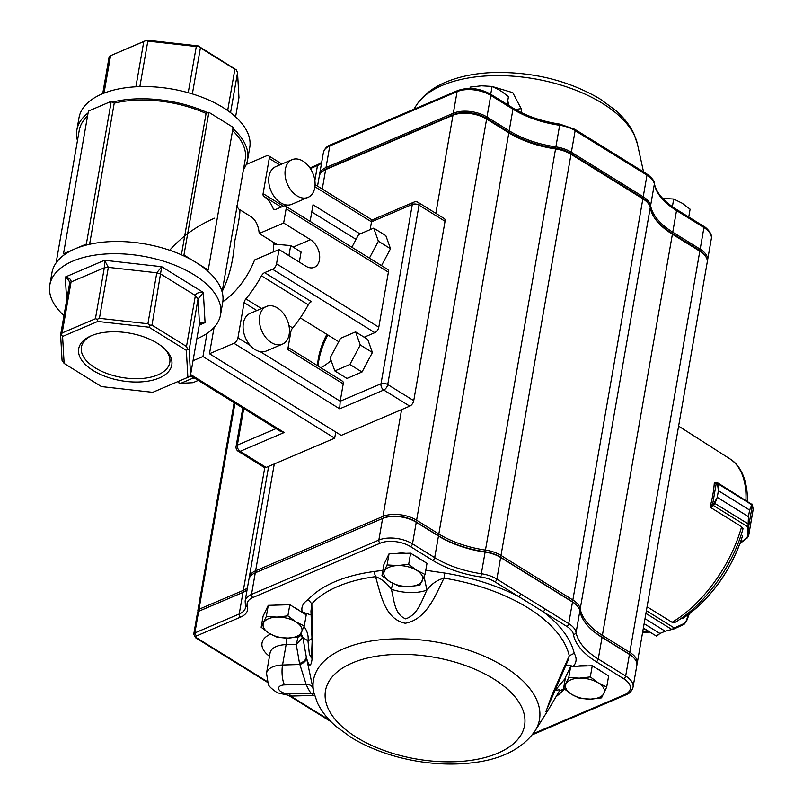 <?xml version="1.0" encoding="UTF-8"?>
<svg xmlns="http://www.w3.org/2000/svg" width="803" height="803" viewBox="0 0 803 803"><rect width="100%" height="100%" fill="white"/><g stroke="black" fill="none" stroke-linecap="round" stroke-linejoin="round"><path stroke-width="1.2" d="M419.889 558.928A17.636 9.014 -170.1 0 0 415.01 555.897M405.776 553.317A17.636 9.014 -170.1 0 0 396.05 553.598M601.527 671.519A17.636 9.014 -170.1 0 0 596.649 668.497M587.415 665.918A17.636 9.014 -170.1 0 0 577.688 666.199M299.097 610.471A17.636 9.014 -170.1 0 0 294.219 607.449M284.995 604.86A17.636 9.014 -170.1 0 0 275.258 605.151M492.48 86.594L512.786 92.646L521.177 108.706L521.508 112.701M327.845 334.961A55.367 29.42 -58.2 0 0 318.108 366.068M535.019 730.971C522.311 748.918 501.223 759.548 471.752 762.85C453.825 764.938 435.146 764.305 415.723 760.943C391.191 756.567 369.631 748.717 351.052 737.385L335.845 726.243C327.674 719.177 321.531 711.388 317.426 702.866L313.812 692.357A114.709 58.609 9.9 0 1 375.473 640.382A114.709 58.609 9.9 0 1 504.254 666.651A114.709 58.609 9.9 0 1 535.019 730.971L548.298 709.852L545.869 711.87L551.601 695.85L569.257 655.79L574.205 653.321C577.076 658.269 576.664 662.716 572.971 666.661M425.791 570.271L444.752 573.071L443.989 578.13C435.306 595.635 426.503 619.494 405.244 623.258C384.747 619.073 380.763 594.25 375.533 576.644L373.997 571.535L382.88 570.331M533.162 733.701L624.583 694.685A21.661 11.071 -170.1 0 0 623.68 678.746L596.268 661.752A74.629 38.132 9.9 0 1 573.382 634.32A21.661 11.071 -170.1 0 0 566.737 626.36L518.597 596.519A2.409 1.275 -58.2 0 0 520.585 593.788L568.725 623.63L572.489 602.019L500.64 557.483A24.07 12.296 -170.1 0 0 485.102 552.113A72.22 36.898 9.9 0 1 438.468 536.023L416.255 522.251A24.07 12.296 -170.1 0 0 382.599 518.467L255.284 572.81A24.07 12.296 -170.1 0 0 254.802 573.021A24.07 12.296 -170.1 0 0 248.9 579.415L245.136 601.015A24.07 12.296 9.9 0 1 251.51 594.411L255.284 572.81L383.432 518.086A23.106 11.804 9.9 0 1 415.743 521.709L437.956 535.481A73.183 37.39 -170.1 0 0 485.213 551.791A23.106 11.804 9.9 0 1 500.128 556.941L571.977 601.477A23.106 11.804 9.9 0 1 575.821 604.448L576.494 605.111A24.07 12.296 -170.1 0 0 572.489 602.019L571.977 601.477M311.203 615.028L302.209 611.996C301.005 607.068 302.992 602.943 308.181 599.62L311.845 603.826L312.658 651.534C311.745 671.408 308.362 665.928 306.244 656.603L313.812 692.357M547.455 707.694L554.973 690.7C558.747 689.596 560.243 689.586 559.47 690.67L564.409 689.024M249.161 578.411A24.07 12.296 9.9 0 1 249.261 577.377A24.07 12.296 9.9 0 1 255.635 570.772L382.951 516.429A24.07 12.296 9.9 0 1 416.606 520.214L438.819 533.985A72.22 36.898 -170.1 0 0 485.454 550.075A24.07 12.296 9.9 0 1 501.002 555.445L572.85 599.982A24.07 12.296 9.9 0 1 580.228 608.825A72.22 36.898 -170.1 0 0 602.38 635.374L629.793 652.367A24.07 12.296 9.9 0 1 637.18 663.469A24.07 12.296 9.9 0 1 636.92 664.472M637.18 663.469L707.202 262.31A24.07 12.296 -170.1 0 0 703.809 254.3A24.07 12.296 -170.1 0 0 699.804 251.209L672.392 234.215A72.22 36.898 9.9 0 1 660.387 224.94A72.22 36.898 9.9 0 1 650.249 207.666A24.07 12.296 -170.1 0 0 646.867 201.914A24.07 12.296 -170.1 0 0 642.862 198.823L571.013 154.276A24.07 12.296 -170.1 0 0 555.465 148.916A72.22 36.898 9.9 0 1 508.831 132.816L486.618 119.055A24.07 12.296 -170.1 0 0 452.962 115.271L325.657 169.604A24.07 12.296 -170.1 0 0 325.175 169.824A24.07 12.296 -170.1 0 0 319.273 176.208L317.536 186.125M234.968 403.146L198.983 609.286L243.339 590.356A24.07 12.296 -170.1 0 0 247.444 587.766M198.13 611.625A4.818 2.459 9.9 0 1 197.869 610.531A4.818 2.459 9.9 0 1 198.983 609.286A575.55 424.225 -114.8 0 0 199.696 610.842M331.358 355.528L333.115 352.236M659.885 224.449A73.665 37.641 -170.1 0 0 671.629 233.412L699.042 250.395A22.625 11.563 9.9 0 1 702.806 253.306L703.809 254.3M325.175 169.824L326.46 169.232A22.625 11.563 9.9 0 1 326.911 169.031L454.217 114.699A22.625 11.563 9.9 0 1 485.855 118.242L508.068 132.013A73.665 37.641 -170.1 0 0 555.636 148.435A22.625 11.563 9.9 0 1 570.25 153.473L642.099 198.01A22.625 11.563 9.9 0 1 645.863 200.921L646.867 201.914M566.737 626.36A2.409 1.275 -58.2 0 0 568.725 623.63A24.07 12.296 9.9 0 1 576.102 632.473A72.22 36.898 -170.1 0 0 598.255 659.022L625.667 676.016A24.07 12.296 9.9 0 1 633.055 687.117L636.829 665.506A24.07 12.296 -170.1 0 0 633.447 657.496A24.07 12.296 -170.1 0 0 629.442 654.405L602.029 637.411A72.22 36.898 9.9 0 1 590.014 628.137A72.22 36.898 9.9 0 1 579.876 610.862A24.07 12.296 -170.1 0 0 576.494 605.111M247.093 589.803A24.07 12.296 9.9 0 1 243.47 592.182A24.07 12.296 9.9 0 1 242.988 592.393L198.632 611.324A4.818 2.459 -170.1 0 0 197.518 612.569L193.744 634.179A4.818 2.459 9.9 0 1 194.858 632.935L198.632 611.324A637 9.194 156.1 0 1 199.485 610.932L243.821 592.012A25.034 12.788 -170.1 0 0 243.881 591.982M254.802 573.021L255.655 572.629A23.106 11.804 9.9 0 1 256.117 572.419M589.683 627.805A73.183 37.39 -170.1 0 0 601.517 636.869L628.93 653.863A23.106 11.804 9.9 0 1 632.774 656.834L633.447 657.496M547.465 707.523L568.082 660.277L569.257 655.79A136.098 69.54 -170.1 0 0 527.942 607.861A136.098 69.54 -170.1 0 0 443.989 578.13C437.093 580.037 431.402 584.022 426.905 590.075L424.114 576.775M310.962 611.103L311.845 603.826A136.098 69.54 -170.1 0 1 375.533 576.644C381.525 578.792 386.815 583.018 391.402 589.302C394.253 601.156 394.594 614.385 405.696 618.862C417.761 614.696 421.304 601.718 426.905 590.075A33.706 17.224 9.9 0 1 391.402 589.302A14.444 3.493 108.4 0 1 392.838 583.38M312.086 638.255A33.706 17.224 9.9 0 1 307.961 640.834L309.376 654.124L311.444 658.058L312.116 641.697L310.942 610.812M301.005 633.426L302.861 637.522L307.961 640.834A14.444 10.058 64.7 0 0 304.036 626.601M302.861 637.522L306.244 656.603A9.626 5.661 -12.7 0 1 299.529 663.459L296.217 644.327L298.154 636.97M554.482 690.058A33.706 17.224 9.9 0 0 554.973 690.7L565.322 678.334M565.613 665.456A14.444 10.058 -115.3 0 1 572.419 666.349M312.678 687.197A9.626 7.869 157.4 0 0 306.114 684.276L284.523 684.909A8.421 4.306 -170.1 0 0 278.942 689.606A8.421 4.306 -170.1 0 0 289.321 693.852A14.444 4.617 88.3 0 0 291.87 696.06L313.652 695.428L310.912 693.23A127.506 65.153 9.9 0 1 306.114 684.276L299.529 663.459M291.87 696.06L277.406 692.808C271.514 688.813 268.463 685.882 268.242 684.015L266.526 673.215A22.865 11.684 9.9 0 1 282.556 665.004L286.109 644.618L296.217 644.327L302.621 637.723L300.091 635.143M289.321 693.852L310.912 693.23A9.626 7.468 146.7 0 1 314.093 693.581M306.485 657.647A9.626 5.661 -12.7 0 1 299.77 664.503L282.556 665.004A14.444 4.617 -91.7 0 0 284.523 684.909M574.205 653.321A140.645 71.868 9.9 0 0 543.019 611.665A2.409 1.275 -58.2 0 0 545.016 608.925M196.283 636.026L194.858 632.935L239.214 614.004A24.07 12.296 -170.1 0 0 245.598 607.399L245.407 605.01A2.409 1.997 162.9 0 0 247.354 606.345A26.479 13.531 9.9 0 1 240.589 617.116L196.283 636.026A2.409 1.235 -170.1 0 0 196.494 637.743L267.198 681.566M316.613 185.553A24.07 12.296 -170.1 0 0 317.817 184.57M319.534 175.205A24.07 12.296 9.9 0 1 319.624 174.171A24.07 12.296 9.9 0 1 326.008 167.566L453.324 113.233A24.07 12.296 9.9 0 1 486.979 117.007L509.192 130.779A72.22 36.898 -170.1 0 0 555.827 146.879A24.07 12.296 9.9 0 1 571.365 152.239L643.213 196.785A24.07 12.296 9.9 0 1 650.601 205.628A72.22 36.898 -170.1 0 0 672.753 232.177L700.166 249.171A24.07 12.296 9.9 0 1 707.553 260.272A24.07 12.296 9.9 0 1 707.292 261.276M705.727 256.569A23.106 11.804 -170.1 0 0 699.373 250.265L671.96 233.271A73.183 37.39 9.9 0 1 653.2 215.736M648.774 204.183A23.106 11.804 -170.1 0 0 642.42 197.879L570.572 153.333A23.106 11.804 -170.1 0 0 555.646 148.184A73.183 37.39 9.9 0 1 508.399 131.873L486.186 118.101A23.106 11.804 -170.1 0 0 453.876 114.478L326.56 168.811A23.106 11.804 -170.1 0 0 322.605 171.32M508.951 105.564L507.747 100.726M504.465 93.349L498.221 89.284M699.373 250.265L700.166 249.171L703.93 227.56A2.409 1.275 121.8 0 0 703.569 226.205C704.331 226.145 713.044 232.99 711.328 238.662A24.07 12.296 -170.1 0 0 703.93 227.56L676.527 210.567A72.22 36.898 9.9 0 1 654.375 184.017A24.07 12.296 -170.1 0 0 646.987 175.174L623.279 160.48A2.409 1.275 -58.2 0 0 622.917 159.124L574.777 129.283L559.862 124.124C541.664 121.363 525.905 115.933 512.595 107.823L490.382 94.051C479.381 88.129 468.54 86.945 457.881 90.488L330.565 144.821C326.972 146.086 324.583 148.665 323.398 152.57L319.624 174.171M623.279 160.48L598.847 145.333A2.409 1.275 -58.2 0 0 598.486 143.988M515.897 109.78A14.444 10.74 -14.9 0 1 521.177 108.706M287.886 615.851L276.945 617.105L266.325 616.483L261.156 627.263L269.186 633.286L277.537 637.431L288.157 638.054L299.107 636.799L304.277 626.019L295.916 621.873L287.886 615.851L289.833 604.719L306.224 614.887L304.277 626.019M261.156 627.263L263.093 616.132L268.262 605.352L289.833 604.719M268.262 605.352L266.325 616.483M276.945 617.105A19.714 10.078 9.9 0 1 295.916 621.873A19.714 10.078 9.9 0 1 301.526 632.352A19.714 10.078 9.9 0 1 288.157 638.054A19.714 10.078 -170.1 0 1 269.186 633.286A19.714 10.078 9.9 0 1 263.575 622.817A19.714 10.078 9.9 0 1 276.945 617.105M590.315 676.909L579.365 678.164L568.745 677.531L563.576 688.322L571.606 694.334L579.967 698.48L590.586 699.102L601.527 697.857L606.707 687.067L598.345 682.931L590.315 676.909L592.253 665.777L608.644 675.935L606.707 687.067M563.576 688.322L565.523 677.19L570.692 666.4L592.253 665.777M570.692 666.4L568.745 677.531M579.365 678.164A19.714 10.078 9.9 0 1 598.345 682.931A19.714 10.078 9.9 0 1 603.956 693.401A19.714 10.078 9.9 0 1 590.586 699.102A19.714 10.078 -170.1 0 1 571.606 694.334A19.714 10.078 9.9 0 1 565.995 683.865A19.714 10.078 9.9 0 1 579.365 678.164M408.677 564.308L397.726 565.563L387.106 564.931L381.937 575.721L389.967 581.733L398.328 585.879L408.948 586.501L419.889 585.257L425.058 574.466L416.707 570.331L408.677 564.308L410.614 553.177L427.005 563.335L425.058 574.466M381.937 575.721L383.874 564.589L389.053 553.799L410.614 553.177M389.053 553.799L387.106 564.931M397.726 565.563A19.714 10.078 9.9 0 1 416.707 570.331A19.714 10.078 9.9 0 1 422.308 580.8A19.714 10.078 9.9 0 1 408.948 586.501A19.714 10.078 -170.1 0 1 389.967 581.733A19.714 10.078 9.9 0 1 384.356 571.264A19.714 10.078 9.9 0 1 397.726 565.563M672.372 206.722L673.717 199.034L663.097 198.401M688.743 217.021L690.108 209.192L682.078 203.169L673.717 199.034M490.713 94.252L492.078 86.433L481.459 85.811L470.508 87.055L469.685 88.44M470.267 88.45L470.508 87.055M507.105 104.42L508.47 96.591L500.43 90.578L492.078 86.433M752.301 504.515A0.964 0.903 169.8 0 1 752.371 504.726L717.36 482.653L718.314 484.018L751.749 504.746L751.869 503.943A0.964 0.954 128.3 0 1 752.321 504.876L749.6 510.076L751.749 504.746A0.964 0.642 15.6 0 1 751.999 505.097M749.6 510.046A0.964 0.512 121.8 0 1 749.6 510.076L718.394 490.733L717.511 483.878A0.964 0.512 -179.4 0 1 718.314 484.018L718.404 490.703L749.6 510.046L748.456 516.66L748.717 525.724A0.964 0.502 -177.2 0 1 748.035 526.116L748.446 516.69L717.25 497.348L714.971 503.351L713.435 505.308A2.409 1.275 121.8 0 1 713.295 505.428L710.595 507.476L741.4 526.577L742.404 528.183M753.104 509.805L753.174 509.413A0.964 0.903 169.8 0 0 753.164 509.132L752.371 504.726A0.964 0.903 169.8 0 1 752.371 505.007L748.707 526.226A0.964 0.703 -179.8 0 1 747.804 526.818L748.035 526.116M717.511 483.878L716.296 483.075L712.632 504.234L714.198 503.029L717.26 497.318L748.456 516.66A0.964 0.512 121.8 0 1 748.446 516.69M752.371 505.007L753.174 509.413L748.647 535.762L753.164 509.132M748.707 526.226L748.677 535.39L746.619 537.98L747.784 535.982L747.804 526.818L713.295 505.428L712.552 504.294A1.445 0.763 -58.2 0 0 712.632 504.234L713.435 505.308M717.36 482.653A0.964 0.783 94.4 0 0 717.059 482.553L717.721 482.774M717.049 482.553A0.964 0.783 94.4 0 0 716.296 483.075A1.445 0.763 -58.2 0 0 716.216 483.075L714.279 483.175M714.198 503.029L748.687 524.239M748.677 535.39A0.964 0.703 -179.8 0 1 747.784 535.982M673.988 622.335L671.92 622.195L647.077 606.797M645 618.681L665.225 631.218L671.81 629.482L674.299 627.986A0.964 0.552 65.6 0 1 674.098 628.89L665.205 631.228L659.936 633.467L656.784 636.127A0.964 0.783 -117.6 0 1 656.332 636.046L659.905 633.477L644.126 623.69L659.936 633.467A0.964 0.512 121.8 0 1 659.905 633.477M656.332 636.046L643.374 628.016M686.093 621.903L684.005 624.393A0.964 0.552 65.6 0 1 684.005 624.393L674.118 628.879L684.015 624.393L686.093 621.903M645.923 613.422L672.121 629.622M673.637 628.508L673.587 629.12M646.395 610.692L674.299 627.986L684.196 623.489A0.964 0.552 65.6 0 1 684.015 624.393M684.196 623.489L686.294 621.813L689.345 613.823M710.755 507.355L710.063 506.924A99.943 53.108 -58.2 0 0 712.903 494.387A99.943 53.108 -58.2 0 0 714.329 482.462M169.674 250.255C181.91 236.483 196.916 225.773 214.702 218.125M276.342 244.102L259.198 233.472A52.958 28.145 121.8 0 0 250.486 216.348L239.575 209.593C240.629 210.527 238.963 221.317 234.576 241.974C233.342 260.845 229.206 277.356 222.17 291.519M229.236 251.028L245.236 159.375A84.255 43.051 9.9 0 0 232.569 130.548M49.826 284.914L51.964 272.679A86.664 44.285 9.9 0 1 64.702 254.521A86.664 44.285 9.9 0 1 74.94 248.9A86.664 44.285 9.9 0 1 87.557 244.764A86.664 44.285 9.9 0 1 182.843 255.464A86.664 44.285 9.9 0 1 196.093 262.501A86.664 44.285 9.9 0 1 207.104 270.501A86.664 44.285 9.9 0 1 222.702 302.48L220.564 314.716A86.664 44.285 -170.1 0 0 142.814 256.187A86.664 44.285 -170.1 0 0 49.826 284.914A86.664 44.285 -170.1 0 0 63.979 315.609M232.91 128.6A86.664 44.285 9.9 0 1 247.605 159.797A86.664 44.285 9.9 0 1 243.45 169.594M273.713 251.801L273.401 244.052L290.676 245.577L288.919 255.665M196.855 338.806A86.664 44.285 -170.1 0 0 220.564 314.716M56.12 262.882L79.236 130.407A84.255 43.051 9.9 0 1 87.547 116.033M77.459 140.615A86.664 44.285 9.9 0 1 76.867 129.996A86.664 44.285 9.9 0 1 88.089 112.952M181.408 254.822L206.08 113.484L208.86 112.3L233.131 127.336L208.228 270.029L207.104 270.501M89.595 244.293L114.227 103.175A84.255 43.051 9.9 0 1 206.08 113.484M64.702 254.521L63.507 253.778L88.41 111.095L111.266 101.339L112.46 102.071A86.664 44.285 9.9 0 1 207.746 112.771M112.46 102.071L114.227 103.175M247.605 159.797L249.743 147.561A86.664 44.285 -170.1 0 0 223.134 107.582A86.664 44.285 -170.1 0 0 133.92 86.915A86.664 44.285 -170.1 0 0 78.995 117.76L76.867 129.996M290.676 245.577L301.085 252.022L299.318 262.119M63.507 253.778L86.363 244.032L87.557 244.764M111.266 101.339L86.363 244.032M182.843 255.464L183.957 254.983L208.228 270.029M208.86 112.3L183.957 254.983M64.13 363.428L101.459 386.574L152.721 392.326L187.882 377.32L186.336 350.349L149.007 327.202L97.755 321.451L62.594 336.457L64.13 363.428L62.062 360.386L60.616 334.881L69.51 283.921C69.801 281.472 68.406 279.163 65.324 277.025C69.399 277.928 71.306 279.574 71.065 281.973L62.172 332.934L95.416 318.751L104.31 267.79L104.541 260.282L108.325 267.359L99.431 318.319L147.903 323.76L156.796 272.799L161.714 266.706L152.008 325.105L186.497 346.474L195.39 295.514C195.992 293.175 198.652 292.172 203.35 292.513L198.05 298.947L189.147 349.907L190.572 374.82L199.465 323.86L199.967 322.676L205.066 322.605L199.525 323.599M199.465 323.86L198.05 298.947L195.39 295.514L160.901 274.144L156.796 272.799L108.325 267.359L104.31 267.79L71.065 281.973L69.51 283.921L69.55 283.078M235.59 116.867L238.953 97.595L237.537 72.682L230.551 112.681M227.661 110.573L234.877 69.249L200.399 47.879L192.359 93.921M188.223 92.706L196.283 46.534L147.812 41.094L139.863 86.624M102.714 93.67L108.997 57.655L109.901 55.959L110.553 55.708L104.019 93.148M135.898 86.784L143.797 41.525L110.553 55.708M234.877 69.249L236.393 69.901L237.537 72.682M109.901 55.959L146.849 40.15L198.1 45.901L236.393 69.901M198.1 45.901L200.399 47.879M91.371 335.724A44.848 22.916 -170.1 0 0 81.414 347.137A44.848 22.916 -170.1 0 0 107.421 373.666A44.848 22.916 -170.1 0 0 157.88 374.871A44.848 22.916 -170.1 0 0 169.774 362.565A44.848 22.916 -170.1 0 0 164.264 348.452M196.283 46.534L198.461 46.484M146.849 40.15L145.935 40.592L147.812 41.094M143.797 41.525L145.935 40.592M159.265 377.982A47.257 24.15 -170.1 0 0 165.137 349.285A47.257 24.15 -170.1 0 0 90.267 336.216A47.257 24.15 -170.1 0 0 93.71 370.876A47.257 24.15 -170.1 0 0 159.265 377.982M152.008 325.105L149.83 325.155L149.007 327.202M189.147 349.907L187.641 349.255L186.336 350.349M187.641 349.255L186.497 346.474M99.431 318.319L97.293 319.253L97.755 321.451M149.83 325.155L147.903 323.76M190.572 374.82L189.669 376.517L187.882 377.32M62.172 332.934L61.269 334.63L62.594 336.457M97.293 319.253L95.416 318.751M61.269 334.63L60.616 334.881M445.043 221.287L419.046 205.166A4.818 2.56 -58.2 0 0 418.313 202.466L444.31 218.587A4.818 2.56 121.8 0 1 445.043 221.287L413.736 400.667A4.818 2.56 121.8 0 1 409.761 406.137L341.205 435.397L209.483 353.742L214.07 327.423M320.819 367.744A52.958 28.145 -58.2 0 0 331.107 360.537M364.181 337.21L374.82 332.663A4.818 2.56 -58.2 0 0 378.795 327.192L276.533 263.806L279.022 249.532L254.571 259.971A52.958 28.145 121.8 0 1 222.812 301.757M338.715 341.697L300.282 317.878M413.736 400.667L387.739 384.547L419.046 205.166A4.818 2.459 9.9 0 0 412.31 204.414L371.508 221.829L372.08 219.982L413.886 202.135A4.818 3.252 66.9 0 0 412.31 204.414L381.003 383.794L340.201 401.209L343.222 383.884L287.755 349.506L290.877 331.639A4.818 2.56 121.8 0 1 292.683 327.905L288.939 325.586M250.295 345.481L237.939 337.822L244.082 302.631A4.818 2.56 121.8 0 1 245.889 298.897A77.028 40.933 -58.2 0 0 261.497 275.83A4.818 2.56 121.8 0 1 264.649 272.649L272.558 269.276A4.818 2.56 121.8 0 0 276.533 263.806M264.649 272.649L311.444 301.667A4.818 2.56 121.8 0 0 308.302 304.839A77.028 40.933 121.8 0 1 292.683 327.905M237.939 337.822A4.818 2.56 121.8 0 1 233.964 343.293L209.483 353.742M259.198 233.472L283.65 223.033L286.139 208.77A4.818 2.56 121.8 0 0 285.416 206.07L387.678 269.457A4.818 2.56 -58.2 0 1 388.401 272.157L286.139 208.77M281.221 207.094L263.796 196.293A77.028 40.933 121.8 0 1 273.221 208.68A4.818 2.56 121.8 0 0 273.853 209.473A4.818 2.56 121.8 0 0 275.67 209.463L283.589 206.08A4.818 2.56 121.8 0 1 285.416 206.07M263.796 196.293A4.818 2.56 121.8 0 1 263.103 193.623L283.359 206.18M246.26 164.474L266.696 155.752A4.818 2.56 121.8 0 1 268.513 155.742A4.818 2.56 121.8 0 1 269.246 158.442L263.103 193.623M314.917 186.758L371.508 221.829L370.143 229.638M378.795 327.192L388.401 272.157M343.222 383.884A4.818 2.56 -58.2 0 0 342.49 381.184L288.116 347.478M310.119 221.387L313.019 204.775L360.065 233.944M279.022 249.532L305.893 266.184A15.648 10.569 66.9 0 0 314.344 267.329A15.648 10.569 66.9 0 0 319.514 254.471A15.648 10.569 66.9 0 0 310.52 239.685L283.65 223.033M260.252 351.654L340.201 401.209L339.689 408.827L233.964 343.293M317.586 365.746A52.958 28.145 121.8 0 1 326.861 334.349M206.973 333.466L202.948 356.522L193.021 360.758M335.754 432.014L334.67 438.177L202.948 356.522M334.67 438.177L266.124 467.436A4.818 2.56 121.8 0 1 264.297 467.456L238.3 451.336A4.818 2.56 -58.2 0 0 240.117 451.326L284.192 432.516L190.622 374.509M190.251 375.423L280.277 431.231L284.192 432.516M308.081 197.347L291.76 204.313A20.466 13.822 -113.1 0 1 275.178 197.859A20.466 13.822 -113.1 0 1 268.995 176.359A20.466 13.822 -113.1 0 1 275.7 166.673L292.021 159.707A20.466 13.822 -113.1 0 1 312.769 173.097A20.466 13.822 -113.1 0 1 308.081 197.347A20.466 13.822 -113.1 0 1 291.499 190.883A20.466 13.822 -113.1 0 1 285.316 169.393A20.466 13.822 -113.1 0 1 292.021 159.707M282.465 344.106L266.144 351.072A20.466 13.822 -113.1 0 1 249.562 344.617A20.466 13.822 -113.1 0 1 243.379 323.127A20.466 13.822 -113.1 0 1 250.084 313.441L266.405 306.475A20.466 13.822 -113.1 0 1 287.153 319.865A20.466 13.822 -113.1 0 1 282.465 344.106A20.466 13.822 -113.1 0 1 265.883 337.651A20.466 13.822 -113.1 0 1 259.71 316.161A20.466 13.822 -113.1 0 1 266.405 306.475M194.527 378.072L192.85 378.163L180.775 383.322L192.921 382.68L198.271 380.391M177.864 381.596L178.567 382.69L177.784 381.626M178.567 382.69L180.775 383.322M189.849 376.306L192.058 376.928L192.85 378.163M381.525 265.642L390.519 248.729L385.831 235.64L373.696 228.122L358.62 234.556L351.865 247.264M390.519 248.729L378.384 241.211L373.696 228.122M369.39 258.124L378.384 241.211M355.588 331.88L340.512 338.314L330.133 357.827L334.821 370.916L349.897 364.482L360.276 344.969L355.588 331.88L367.714 339.398L372.411 352.487L360.276 344.969M334.821 370.916L346.956 378.434L362.033 372L349.897 364.482M362.033 372L372.411 352.487M637.441 144.098A114.709 58.609 -170.1 0 0 602.551 103.426A114.709 58.609 -170.1 0 0 416.235 105.494C423.422 94.634 434.162 86.503 448.445 81.073C462.207 75.793 477.885 72.922 495.471 72.461C534.527 72.079 569.447 80.952 600.212 99.08L615.73 110.493C623.73 117.469 629.753 125.158 633.808 133.539L637.441 144.098L643.534 171.912M356.522 737.335A101.048 51.633 -170.1 0 0 522.301 732.527A101.048 51.633 -170.1 0 0 396.291 654.415A101.048 51.633 -170.1 0 0 356.522 737.335M444.752 573.071A140.645 71.868 9.9 0 1 518.597 596.519L494.889 581.824A21.661 11.071 -170.1 0 0 480.897 576.996A74.629 38.132 9.9 0 1 432.707 560.364L410.494 546.592A21.661 11.071 -170.1 0 0 380.2 543.189L252.895 597.522A21.661 11.071 -170.1 0 0 247.354 606.345M564.097 689.365A140.645 71.868 9.9 0 1 556.168 696.582M269.487 656.302A32.501 16.602 9.9 0 1 270.591 634.129M302.741 612.729A19.262 9.837 -170.1 0 0 302.209 611.996M308.181 599.62A140.645 71.868 9.9 0 1 373.997 571.535M290.596 696.071L329.571 720.231M508.068 132.013L508.831 132.816L438.819 533.985L437.796 535.39M555.636 148.435L481.328 573.723A24.07 12.296 9.9 0 1 496.876 579.083L500.64 557.483L500.128 556.941M485.855 118.242L486.618 119.055L416.606 520.214L415.583 521.619M454.217 114.699L452.962 115.271L435.848 213.347M401.6 409.62L382.951 516.429L383.643 517.995M326.911 169.031L325.657 169.604L322.264 189.056M274.285 463.953L255.635 570.772L256.328 572.328M264.759 467.637L243.339 590.356L244.032 591.911M699.042 250.395L699.804 251.209L629.793 652.367L628.769 653.772M671.629 233.412L672.392 234.215L602.38 635.374L601.357 636.779M650.249 207.666L580.228 608.825L579.455 609.357M642.099 198.01L642.862 198.823L572.85 599.982L571.826 601.387M570.25 153.473L571.013 154.276L501.002 555.445L499.978 556.85M623.68 678.746A2.409 1.275 121.8 0 0 625.667 676.016L629.442 654.405L628.93 653.863M596.268 661.752A2.409 1.275 121.8 0 0 598.255 659.022L602.029 637.411L601.517 636.869M573.382 634.32A2.409 2.038 -9.9 0 0 576.102 632.473L579.876 610.862M494.889 581.824A2.409 1.275 -58.2 0 0 496.876 579.083L520.585 593.788M252.895 597.522A2.409 1.626 -113.1 0 1 251.51 594.411L378.825 540.078A24.07 12.296 9.9 0 1 412.481 543.852L434.694 557.623A72.22 36.898 -170.1 0 0 481.328 573.723L480.897 576.996M432.707 560.364A2.409 1.275 -58.2 0 0 434.694 557.623L438.468 536.023L437.956 535.481M410.494 546.592A2.409 1.275 -58.2 0 0 412.481 543.852L416.255 522.251L415.743 521.709M380.2 543.189A2.409 1.626 -113.1 0 1 378.825 540.078L382.599 518.467L383.432 518.086M240.589 617.116A2.409 1.626 -113.1 0 1 239.214 614.004L242.988 592.393L243.821 592.012M286.38 638.074A9.626 3.071 -91.7 0 1 286.109 644.618A22.865 11.684 -170.1 0 0 270.089 652.829L270.119 652.658M633.055 687.117C631.921 690.981 629.532 693.561 625.888 694.856A2.409 1.626 -113.1 0 1 624.583 694.685M267.469 682.309L195.591 637.753A2.409 1.275 -58.2 0 0 196.494 637.743M321.581 162.959A24.07 12.296 9.9 0 1 317.486 165.548L314.856 180.585M321.682 162.377L318.269 164.404A2.409 1.626 -113.1 0 0 317.486 165.548L310.37 168.58M598.847 145.333L575.139 130.638A24.07 12.296 -170.1 0 0 559.591 125.268A72.22 36.898 9.9 0 1 512.956 109.178L490.753 95.406A24.07 12.296 -170.1 0 0 457.098 91.622L329.782 145.965L326.008 167.566L326.56 168.811M330.565 144.821A2.409 1.626 -113.1 0 0 329.782 145.965A24.07 12.296 -170.1 0 0 323.398 152.57M457.881 90.488A2.409 1.626 -113.1 0 0 457.098 91.622L453.324 113.233L453.876 114.478M490.382 94.051A2.409 1.275 -58.2 0 1 490.753 95.406L486.979 117.007L486.186 118.101M512.595 107.823A2.409 1.275 -58.2 0 1 512.956 109.178L509.192 130.779L508.399 131.873M559.862 124.124L555.646 148.184M574.777 129.283A2.409 1.275 -58.2 0 1 575.139 130.638L571.365 152.239L570.572 153.333M649.818 206.16L650.601 205.628L654.375 184.017A2.409 2.038 -9.9 0 0 654.375 183.425C654.525 181.006 651.946 177.814 646.626 173.829A2.409 1.275 -58.2 0 1 646.987 175.174L643.213 196.785L642.42 197.879M654.375 183.425C656.001 192.359 663.258 200.951 676.156 209.222A2.409 1.275 121.8 0 1 676.527 210.567L672.753 232.177L671.96 233.271M740.276 542.798L746.619 537.98M710.314 506L712.552 504.294M718.404 490.703A0.964 0.512 121.8 0 1 718.394 490.733L717.26 497.318A0.964 0.512 121.8 0 1 717.25 497.348M716.959 482.553A0.964 0.763 87.1 0 0 716.216 483.075M685.983 621.442L688.703 614.305M665.225 631.218A0.964 0.512 121.8 0 1 665.205 631.228L645 618.701M682.299 618.691A91.683 48.722 -58.2 0 0 742.524 535.852M674.881 622.486A98.036 52.095 -58.2 0 0 743.026 528.725M747.422 501.182A98.036 52.095 -58.2 0 0 747.412 496.886C746.399 474.272 737.295 463.11 729.716 458.744L678.615 426.112M745.947 500.269A99.442 52.847 -58.2 0 0 729.716 458.744M642.671 632.021A99.442 52.847 -58.2 0 0 648.302 631.459M672.252 622.195A99.442 52.847 -58.2 0 0 741.581 526.818M199.254 325.085L205.066 322.605L203.35 292.513L161.714 266.706L104.541 260.282L65.324 277.025L66.649 300.272M244.082 302.631L256.85 310.55M289.481 330.776L290.877 331.639M261.487 308.573L245.889 298.897M308.302 304.839L261.497 275.83M374.82 332.663L272.558 269.276M409.761 406.137L383.754 390.017L339.689 408.827M279.745 164.946L269.246 158.442M274.847 209.683L273.221 208.68M293.145 247.103L310.52 239.685M311.765 211.932L356.05 239.384M387.739 384.547A4.818 2.459 -170.1 0 0 381.003 383.794A4.818 3.252 66.9 0 0 383.754 390.017A4.818 2.56 -58.2 0 0 387.739 384.547M266.124 467.436L240.117 451.326A4.818 3.252 -113.1 0 1 237.367 445.093L243.741 408.586M242.797 407.994L236.092 446.418A4.818 2.459 -170.1 0 1 237.367 445.093L276.021 428.601M416.235 105.494L413.856 109.278M268.634 466.362L249.261 577.377M234.155 402.644L197.869 610.531M559.972 690.018L548.298 709.852M266.526 673.215L270.089 652.829M313.652 695.428L314.605 695.458M625.888 694.856L532.349 734.785M245.136 601.015L245.407 605.01M330.956 721.666L289.622 696.04M195.591 637.753L193.744 634.179M711.328 238.662L707.553 260.272M703.569 226.205L676.156 209.222M646.626 173.829L622.917 159.124M318.269 164.404L309.948 167.957M714.65 482.663L717.059 482.553M740.045 543.45L747.151 538.05L748.647 535.762M656.844 636.227L643.313 628.368M673.587 629.13L674.108 628.89M747.533 501.253L747.412 496.886M649.296 632.081L642.581 632.533M682.62 618.511C710.434 599.289 730.359 571.947 742.404 536.474M239.565 209.593C238.692 209.242 237.788 207.977 236.835 205.799M229.317 250.576L222.11 291.86M372.12 219.962L315.087 184.61M281.893 164.033L268.513 155.742M418.313 202.466A4.818 4.818 0 0 0 413.886 202.135M236.092 446.418A4.818 4.818 0 0 0 238.3 451.336"/></g></svg>
